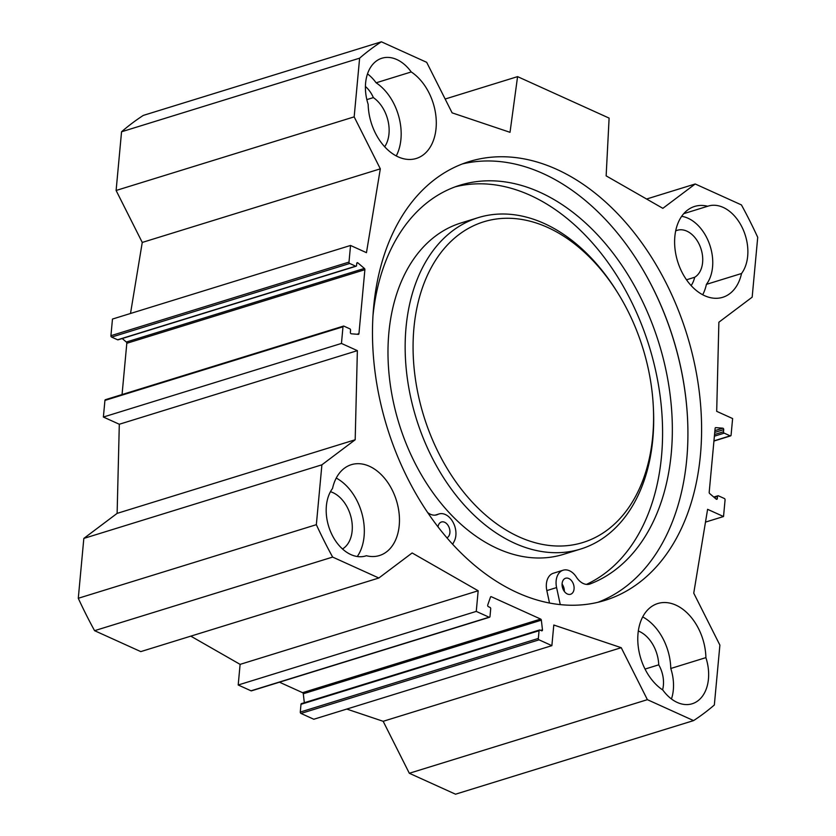 <?xml version="1.0" encoding="UTF-8"?>
<svg xmlns="http://www.w3.org/2000/svg" width="836" height="836" viewBox="0 0 836 836"><rect width="100%" height="100%" fill="white"/><g stroke="black" fill="none" stroke-linecap="round" stroke-linejoin="round"><path stroke-width="1.25" d="M411.249 71.948A47.558 32.489 -107.2 0 1 436.193 119.433A47.558 32.489 -107.2 0 1 416.265 158.474A47.558 32.489 -107.2 0 1 368.164 104.364A39.167 26.762 -107.2 0 1 381.906 58.227A39.167 26.762 -107.2 0 1 411.249 71.948L376.127 82.806A39.167 26.762 72.8 0 0 367.506 73.882M396.243 155.935A47.558 32.489 72.8 0 0 376.127 82.806M702.7 294.763A47.558 32.489 72.8 0 0 706.41 284.365L741.532 273.508A47.558 32.489 -107.2 0 1 722.722 297.302A47.558 32.489 -107.2 0 1 677.641 261.469A47.558 32.489 -107.2 0 1 694.632 206.44A47.558 32.489 -107.2 0 1 707.695 206.252L683.743 213.661M705.897 657.629A39.167 26.762 -107.2 0 1 692.166 703.766A39.167 26.762 -107.2 0 1 662.823 690.034A47.558 32.489 -107.2 0 1 637.878 642.55A47.558 32.489 -107.2 0 1 657.796 603.519A47.558 32.489 -107.2 0 1 705.897 657.629L670.775 668.486A47.558 32.489 72.8 0 0 642.696 616.916M366.367 555.731A39.167 26.762 -107.2 0 1 365.813 555.919A39.167 26.762 -107.2 0 1 331.986 534.716A39.167 26.762 -107.2 0 1 332.529 488.475A47.558 32.489 -107.2 0 1 351.339 464.68A47.558 32.489 -107.2 0 1 396.431 500.513A47.558 32.489 -107.2 0 1 379.44 555.543A47.558 32.489 -107.2 0 1 366.367 555.731L365.248 556.076M357.285 556.515A47.558 32.489 72.8 0 0 336.239 478.077M130.51 313.479L142.256 242.44L116.11 190.472L354.171 116.862L380.317 168.841L366.461 252.671L350.545 245.46L348.999 262.086A1.118 0.763 72.8 0 0 349.699 263.476L355.666 266.182A1.118 0.763 72.8 0 0 356.564 265.514L356.753 263.403A1.118 0.763 -107.2 0 1 357.86 262.87L364.391 268.44A1.118 0.763 -107.2 0 1 364.883 269.694L358.947 333.627A1.118 0.763 -107.2 0 1 358.278 334.358L351.287 333.794A1.118 0.763 -107.2 0 1 350.357 332.341L350.556 330.23A1.118 0.763 72.8 0 0 349.856 328.841L343.889 326.134A1.118 0.763 72.8 0 0 342.99 326.803L341.454 343.439L357.369 350.65L355.185 439.767L321.902 464.816L316.342 524.684A377.642 258.031 -107.2 0 0 332.644 557.079L378.844 578.01L412.138 552.962L478.171 590.77L476.259 611.398L489.102 617.208A1.118 0.763 -107.2 0 0 489.99 616.54L490.701 608.807A1.118 0.763 -107.2 0 0 490 607.406L488.37 606.675A1.118 0.763 72.8 0 1 487.733 605.013L490.481 597.123A1.118 0.763 72.8 0 1 491.317 596.716L540.652 619.068A1.118 0.763 72.8 0 1 541.352 620.166L542.47 629.811A1.118 0.763 72.8 0 1 541.582 630.772L539.952 630.041A1.118 0.763 -107.2 0 0 539.063 630.71L538.342 638.443A1.118 0.763 -107.2 0 0 539.042 639.833L551.875 645.653L553.798 625.025L621.232 647.691L647.388 699.669L693.587 720.601A377.642 258.031 -107.2 0 0 714.341 704.988L719.89 645.12L693.744 593.152L707.601 509.323L723.527 516.533L725.073 499.897A1.118 0.763 72.8 0 0 724.363 498.507L718.396 495.8A1.118 0.763 72.8 0 0 717.507 496.469L717.309 498.59A1.118 0.763 -107.2 0 1 716.201 499.123L709.67 493.553A1.118 0.763 -107.2 0 1 709.189 492.299L715.114 428.356A1.118 0.763 -107.2 0 1 715.783 427.624L722.785 428.189A1.118 0.763 -107.2 0 1 723.704 429.641L723.506 431.752A1.118 0.763 72.8 0 0 724.206 433.142L730.183 435.849A1.118 0.763 72.8 0 0 731.072 435.18L732.618 418.554L716.692 411.333L718.876 322.215L752.17 297.167L757.719 237.309A377.642 258.031 -107.2 0 0 741.427 204.914L695.218 183.983L646.583 199.02M354.171 116.862L359.616 58.175A376.785 257.446 -107.2 0 1 381.383 41.8L426.684 62.324L452.109 112.85L510.023 132.318L517.578 76.63L609.11 118.106L606.142 175.863L662.854 208.331L695.218 183.983M517.4 592.682A229.66 156.917 -107.2 0 1 374.392 366.628A229.66 156.917 -107.2 0 1 469.195 161.578A229.66 156.917 -107.2 0 1 686.952 334.64A229.66 156.917 -107.2 0 1 604.867 600.405A229.66 156.917 -107.2 0 1 517.4 592.682M707.695 206.252A39.167 26.762 -107.2 0 1 708.259 206.074A39.167 26.762 -107.2 0 1 742.075 227.267A39.167 26.762 -107.2 0 1 741.532 273.508M691.132 285.599A30.775 21.025 72.8 0 0 694.695 277.259L686.502 279.799M384.675 146.76A30.775 21.025 72.8 0 0 373.368 97.603L366.847 99.609M342.499 548.97A30.775 21.025 72.8 0 0 351.392 518.79A30.775 21.025 72.8 0 0 330.471 491.693M662.572 689.867A25.174 17.201 72.8 0 0 658.737 664.829L645.026 669.072M658.737 664.829A30.775 21.025 72.8 0 0 638.317 631.013M639.644 264.312A230.778 157.68 -107.2 0 1 687.589 419.4M597.97 602.286A229.66 156.917 72.8 0 0 687.579 419.202A229.66 156.917 72.8 0 0 639.749 264.479A229.66 156.917 72.8 0 0 462.433 163.919M279.454 682.197L302.59 692.678A1.118 0.763 -107.2 0 1 303.29 693.765L304.325 702.721M517.578 76.63L445.149 99.024M373.368 97.603A25.174 17.201 72.8 0 0 365.416 86.484M671.444 698.969A39.167 26.762 72.8 0 0 670.775 668.486M706.41 284.365A39.167 26.762 72.8 0 0 709.367 243.778A39.167 26.762 72.8 0 0 681.653 216.325M694.695 277.259A25.174 17.201 72.8 0 0 700.474 247.331A25.174 17.201 72.8 0 0 677.264 230.297A25.174 17.201 72.8 0 0 675.676 230.914M346.773 709.064L383.17 721.301L409.316 773.269L455.526 794.2L693.587 720.601M301.89 703.64A1.118 0.763 72.8 0 0 300.991 704.309L300.281 712.053A1.118 0.763 72.8 0 0 300.981 713.442L313.813 719.253L551.875 645.653M190.796 636.144L240.11 664.369L238.197 684.997L251.03 690.808A1.118 0.763 72.8 0 0 251.782 690.578M321.902 464.816L83.83 538.415L78.281 598.283A377.642 258.031 72.8 0 0 94.572 630.678L140.782 651.61L378.844 578.01M83.83 538.415L117.124 513.377L119.308 424.249L103.382 417.039L104.928 400.413A1.118 0.763 -107.2 0 1 105.399 399.702L343.46 326.103M122.056 394.55L126.811 343.293A1.118 0.763 72.8 0 0 126.33 342.039L122.213 338.528M118.357 339.552A1.118 0.763 -107.2 0 1 117.604 339.792L111.637 337.086A1.118 0.763 -107.2 0 1 110.927 335.696L112.473 319.059L350.545 245.46M381.383 41.8L143.322 115.399A376.785 257.446 72.8 0 0 121.554 131.774L116.11 190.472M705.49 522.103L723.527 516.533M103.382 417.039L341.454 343.439M119.308 424.249L357.369 350.65M117.124 513.377L355.185 439.767M142.256 242.44L380.317 168.841M316.342 524.684L78.281 598.283M359.616 58.175L121.554 131.774M332.644 557.079L94.572 630.678M478.171 590.77L240.11 664.369M476.259 611.398L238.197 684.997M621.232 647.691L383.17 721.301M647.388 699.669L409.316 773.269M518.978 536.848A167.837 114.678 -107.2 0 1 425.179 280.457A167.837 114.678 -107.2 0 1 618.379 293.906A167.837 114.678 -107.2 0 1 653.334 406.975A167.837 114.678 -107.2 0 1 518.978 536.848M438.001 526.879A8.391 5.737 -107.2 0 1 441.45 521.988A8.391 5.737 -107.2 0 1 449.277 527.934A8.391 5.737 -107.2 0 1 446.915 537.82M564.342 591.407A8.391 5.737 72.8 0 0 562.085 584.113M562.116 583.549A8.391 5.737 -107.2 0 1 565.606 578.24A8.391 5.737 -107.2 0 1 573.569 584.563A8.391 5.737 -107.2 0 1 570.57 594.271A8.391 5.737 -107.2 0 1 564.53 591.669A8.391 5.737 -107.2 0 1 562.116 583.549M560.266 604.616L556.588 587.572A16.783 11.464 -107.2 0 1 563.13 570.215A16.783 11.464 -107.2 0 1 576.422 577.153A16.783 11.464 72.8 0 0 589.714 584.092A16.783 11.464 72.8 0 0 590.206 583.915A209.794 143.353 72.8 0 0 657.504 338.695A209.794 143.353 72.8 0 0 460.04 185.205A209.794 143.353 72.8 0 0 372.992 315.621M586.444 584.395A209.794 143.353 72.8 0 0 647.43 340.754A209.794 143.353 72.8 0 0 455.202 186.836M549.513 603.028L546.838 590.592A16.783 11.464 -107.2 0 1 553.369 573.235L563.13 570.215M427.645 512.552A16.783 11.464 72.8 0 0 436.8 514.819A16.783 11.464 72.8 0 0 437.886 514.391A16.783 11.464 -107.2 0 1 438.963 513.973A16.783 11.464 -107.2 0 1 452.893 521.967A16.783 11.464 -107.2 0 1 454.261 541.216L452.673 544.309M653.334 406.975L653.428 409.013A173.439 118.503 -107.2 0 1 580.654 549.043L563.474 554.352A173.439 118.503 -107.2 0 1 497.42 548.52A173.439 118.503 -107.2 0 1 389.43 377.809A173.439 118.503 -107.2 0 1 461.023 222.961L478.192 217.653A173.439 118.503 -107.2 0 1 617.302 292.172L618.379 293.906M580.654 549.043A173.439 118.503 -107.2 0 1 514.589 543.212A173.439 118.503 -107.2 0 1 406.599 372.501A173.439 118.503 -107.2 0 1 478.192 217.653M540.652 619.068L302.59 692.678M491.317 596.716L490.554 596.956M716.044 498.977L717.309 498.59M714.268 497.472L717.507 496.469M713.954 440.865L730.183 435.849M714.393 436.183L724.206 433.142M714.54 434.532L723.506 431.752M714.738 432.411L723.704 429.641M714.905 430.624L722.785 428.189M126.811 343.293L364.883 269.694M356.941 334.254L358.947 333.627M104.928 400.413L342.99 326.803M110.927 335.696L348.999 262.086M111.637 337.086L349.699 263.476M117.604 339.792L355.666 266.182M356.794 263.204L357.86 262.87M126.33 342.039L364.391 268.44M489.102 617.208L251.03 690.808M541.352 620.166L303.29 693.765M542.47 629.811L540.673 630.365M539.063 630.71L300.991 704.309M538.342 638.443L300.281 712.053M539.042 639.833L300.981 713.442M590.206 583.915L589.202 584.228M556.588 587.572L546.838 590.592M437.886 514.391L435.671 515.08M717.967 495.769L713.787 497.054M730.601 435.89L713.944 441.042M118.033 339.824L356.094 266.224M489.52 617.25L251.458 690.849M539.523 629.999L301.462 703.609M438.963 513.973L435.19 515.133"/></g></svg>
